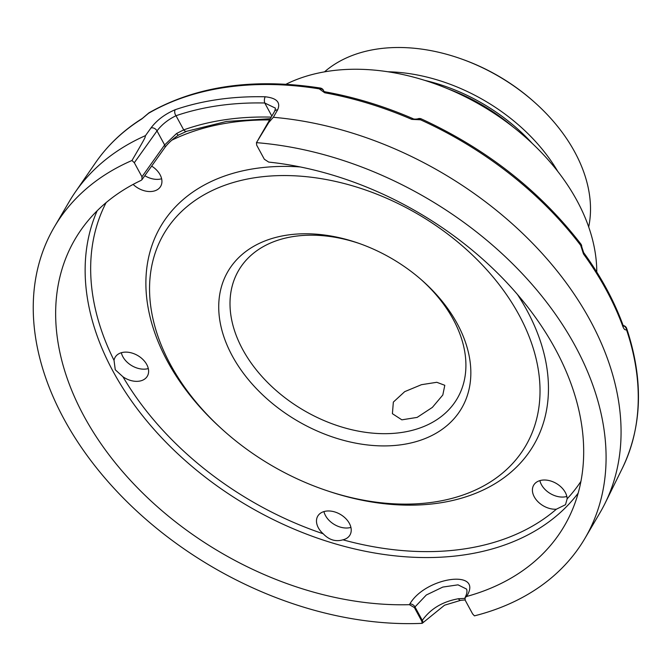 <?xml version="1.0" encoding="UTF-8"?>
<svg xmlns="http://www.w3.org/2000/svg" width="672" height="672" viewBox="0 0 672 672"><rect width="100%" height="100%" fill="white"/><g stroke="black" fill="none" stroke-linecap="round" stroke-linejoin="round"><path stroke-width="1.01" d="M581.725 246.758A4.334 4.334 0 0 0 580.843 244.003A4.334 1.596 142.8 0 1 580.692 245.381A4.334 2.041 -178.3 0 1 581.725 246.75L583.64 252.596C600.76 276.175 613.897 300.367 623.036 325.181A4.334 2.386 159.8 0 1 622.885 326.542C623.927 329.196 625.136 330.271 626.506 329.767A304.76 211.319 30.4 0 1 622.373 468.208L605.027 503.387A307.616 213.301 30.4 0 1 599.911 512.862L584.934 538.373A307.616 213.301 30.4 0 1 474.44 615.854L472.651 613.956L465.226 600.281L465.032 597.668L466.578 596.492A283.55 196.619 30.4 0 0 568.898 517.457A283.55 196.619 30.4 0 0 519.12 296.419A283.55 196.619 30.4 0 0 268.708 162.095L264.331 159.239L256.687 145.169L256.452 142.649A307.616 213.301 30.4 0 1 538.104 291.572A307.616 213.301 30.4 0 1 584.934 538.373M323.66 90.821A4.334 2.789 166 0 1 323.82 91.216A4.334 3.494 170.1 0 0 319.208 88.847L324.702 92.77A4.334 1.462 100.3 0 1 325.794 91.955C355.001 97.289 383.93 106.134 412.608 118.482A4.334 0.554 113.3 0 0 411.81 119.381L420.512 119.801A304.76 211.319 30.4 0 1 580.692 245.381L583.489 253.974A305.004 211.487 30.4 0 1 622.885 326.542M464.814 598.391L458.48 598.727C442.571 601.583 430.517 608.798 422.302 620.382L421.814 621.23L422.192 623.339A307.616 213.301 30.4 0 1 115.072 489.434A307.616 213.301 30.4 0 1 54.398 226.867L69.384 201.348A307.616 213.301 30.4 0 1 75.163 192.276A307.616 213.301 30.4 0 1 145.496 135.618L150.923 128.024C156.803 120.196 164.917 114.08 175.249 109.687A305.861 212.083 30.4 0 1 218.224 99.49A305.861 212.083 30.4 0 1 265.264 96.785C276.746 98.053 280.871 102.413 277.628 109.864L273.328 117.289A307.616 213.301 30.4 0 1 548.99 261.206A307.616 213.301 30.4 0 1 605.027 503.387M393.347 402.091L392.406 413.692L401.848 419.832L417.144 417.396L432.382 407.383L442.814 395.002L444.797 385.3L436.8 382.292L421.462 384.686L404.704 391.65L393.347 402.091M421.352 279.77A126.689 87.847 30.4 0 1 453.197 319.343A126.689 87.847 30.4 0 1 457.204 398.58A126.689 87.847 30.4 0 1 352.792 429.962A126.689 87.847 30.4 0 1 242.718 349.524A126.689 87.847 30.4 0 1 238.711 270.287A126.689 87.847 30.4 0 1 359.94 243.709M232.31 355.967A135.391 93.878 30.4 0 1 241.231 255.268A135.391 93.878 30.4 0 1 358.781 243.298A135.391 93.878 30.4 0 1 422.276 280.577A135.391 93.878 30.4 0 1 457.254 323.719A135.391 93.878 30.4 0 1 401.713 444.688A135.391 93.878 30.4 0 1 232.31 355.967M518.977 314.866A209.689 145.396 30.4 0 1 525.983 445.36A209.689 145.396 30.4 0 1 353.287 498.078A209.689 145.396 30.4 0 1 170.596 364.812A209.689 145.396 30.4 0 1 164.346 233.024A209.689 145.396 30.4 0 1 337.294 181.835A209.689 145.396 30.4 0 1 518.977 314.866M580.919 481.387A275.495 191.024 30.4 0 1 567.151 498.817A18.665 12.944 -149.6 0 0 565.286 492.408A18.665 12.944 -149.6 0 0 549.074 480.556A18.665 12.944 -149.6 0 0 533.686 485.176A18.665 12.944 -149.6 0 0 534.282 496.852A18.665 12.944 -149.6 0 0 556.357 509.208A275.495 191.024 30.4 0 1 342.922 539.809A18.665 12.944 -149.6 0 0 348.407 536.987A18.665 12.944 -149.6 0 0 349.952 535.03A18.665 12.944 -149.6 0 0 341.922 515.382A18.665 12.944 -149.6 0 0 319.309 514.181A18.665 12.944 -149.6 0 0 317.764 516.13A18.665 12.944 -149.6 0 0 323.215 533.786A275.495 191.024 30.4 0 1 122.942 376.774A18.665 12.944 -149.6 0 0 130.284 380.36A18.665 12.944 -149.6 0 0 147.336 376.186A18.665 12.944 -149.6 0 0 132.199 353.111A18.665 12.944 -149.6 0 0 115.147 357.286A18.665 12.944 -149.6 0 0 114.03 360.36A275.495 191.024 30.4 0 1 106.117 202.608M133.123 184.405A18.665 12.944 -149.6 0 0 160.65 186.379A18.665 12.944 -149.6 0 0 160.062 174.712A18.665 12.944 -149.6 0 0 151.645 166.093M121.338 352.724A18.665 12.944 -149.6 0 0 137.441 368.18A18.665 12.944 -149.6 0 0 148.302 368.558M122.942 376.774L115.265 369.768L114.03 360.36M141.75 118.994A305.004 211.487 30.4 0 0 95.542 162.716L95.542 162.716C107.688 145.152 123.295 130.385 142.355 118.406A4.334 2.94 57.9 0 0 141.75 118.994L148.512 113.324A304.76 211.319 30.4 0 1 226.363 87.268A304.76 211.319 30.4 0 1 319.208 88.847A4.334 1.529 99.2 0 1 320.317 88.04C253.512 77.767 196.468 85.982 149.176 112.703A4.334 2.906 59.8 0 0 148.512 113.324A4.334 1.352 43.3 0 0 148.201 113.467A4.334 4.334 0 0 1 149.176 112.703M596.778 272.051A197.677 137.071 -149.6 0 0 329.599 71.047A197.677 137.071 -149.6 0 0 285.978 84.244M557.869 171.57A157.265 109.049 -149.6 0 0 387.904 71.77M324.5 71.862A157.265 109.049 30.4 0 1 377.958 48.93A157.265 109.049 30.4 0 1 460.345 58.573A157.265 109.049 30.4 0 1 534.097 101.884A157.265 109.049 30.4 0 1 588.68 226.985M460.345 58.573L461.479 58.976A152.93 106.042 30.4 0 1 533.198 101.086L534.097 101.884M323.946 511.577A18.665 12.944 -149.6 0 0 350.918 527.411M342.922 539.809C335.664 541.96 329.095 539.952 323.215 533.786M567.151 498.817L565.505 504.706L556.357 509.208M539.876 480.623A18.665 12.944 -149.6 0 0 541.43 484.672A18.665 12.944 -149.6 0 0 566.84 496.457M622.373 468.208C642.289 426.56 643.717 379.966 626.665 328.423A4.334 2.436 161.3 0 1 626.506 329.767A4.334 3.881 65.4 0 0 623.255 325.702M583.64 252.596A4.334 1.663 144 0 1 583.489 253.974M580.843 244.003C539.675 190.663 486.486 148.957 421.285 118.885A4.334 0.47 114.4 0 0 420.512 119.801A4.334 2.579 66 0 0 417.757 118.86M144.808 175.703A18.665 12.944 -149.6 0 0 161.616 178.76M187.001 131.158A4.334 2.696 -109.6 0 1 186.74 131.275A4.334 2.696 -109.6 0 1 183.7 129.889L176.56 133.518L164.632 144.959L141.96 176.786L142.01 179.626L141.086 180.39A283.55 196.619 30.4 0 0 80.48 230.681A283.55 196.619 30.4 0 0 124.757 474.088A283.55 196.619 30.4 0 0 409.424 604.682L409.895 603.868C425.872 576.61 483.991 568.823 466.578 596.492M54.398 226.867A307.616 213.301 30.4 0 1 131.981 160.49L134.316 162.716L157.004 130.914C161.717 124.656 168.05 119.591 176.014 115.727L183.7 129.889A283.55 196.619 -149.6 0 1 271.228 117.13M141.96 176.786L134.316 162.716M409.424 604.682L414.397 607.564L426.317 594.997L442.823 587.068L458.018 584.842L466.561 589.084C467.41 591.158 466.889 594.031 465.016 597.702M421.814 621.23L414.397 607.564M422.192 623.339L444.536 605.212L460.673 600.331A4.334 2.36 -98.2 0 1 458.48 598.735M145.496 135.618C144.757 138.197 147.067 134.686 131.981 160.49M256.452 142.649L268.775 122.48L273.328 117.289M277.628 109.864A4.334 3.209 -149.9 0 0 274.663 111.208L258.208 139.608M150.923 128.024A4.334 2.957 35.5 0 1 157.004 130.914L164.632 144.959A4.334 2.957 -144.5 0 1 164.665 147.832M175.249 109.687A4.334 2.68 71.1 0 0 176.014 115.727A301.535 209.084 -149.6 0 1 264.751 103.001L275.058 107.965C275.562 107.814 275.428 108.898 274.663 111.208M265.264 96.785A4.334 1.957 91.3 0 0 264.751 103.009M324.702 92.77A305.004 211.487 30.4 0 1 411.81 119.381M517.465 294.487A216.191 149.906 -149.6 0 1 526.764 310.036A216.191 149.906 30.4 0 1 513.316 470.114A216.191 149.906 30.4 0 1 327.583 490.896M221.256 428.467A216.191 149.906 30.4 0 1 167.58 361.528A216.191 149.906 -149.6 0 1 300.25 166.942M171.797 140.196A275.495 191.024 30.4 0 1 269.606 119.935M513.358 127.193A151.116 104.782 -149.6 0 0 448.342 89.015M532.459 143.64A152.166 105.512 -149.6 0 0 424.67 80.354M578.147 493.189A279.821 194.023 30.4 0 1 345.702 546.731A279.821 194.023 30.4 0 1 113.224 371.658A279.821 194.023 30.4 0 1 97.163 210.773M460.69 600.323A4.334 2.36 -98.2 0 1 460.656 600.331L465.066 599.953M422.73 622.44A4.334 2.806 -150.2 0 0 422.302 620.382L414.884 606.715A4.334 2.806 29.8 0 0 409.895 603.868M270.312 118.717L226.498 121.439L186.74 131.275L178.567 135.038A4.334 0.949 -123.1 0 1 178.559 135.047A4.334 0.949 -123.1 0 1 176.56 133.518M264.751 103.001L271.849 116.071M95.542 162.716L75.163 192.276M626.665 328.423A4.334 4.334 0 0 0 623.179 325.525M623.036 325.181L623.557 326.222L623.104 325.903M421.285 118.885A4.334 4.334 0 0 0 417.732 118.877C415.162 119.297 413.448 119.162 412.608 118.482M325.794 91.955L323.879 91.484M323.82 91.224A4.334 4.334 0 0 0 320.317 88.04M142.355 118.406L148.201 113.467M178.567 135.038C172.46 139.205 167.824 143.472 164.648 147.848L141.977 179.676"/></g></svg>
